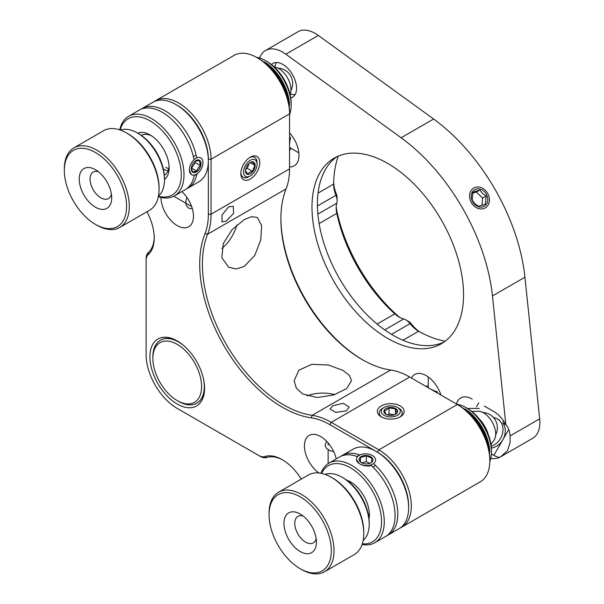 <?xml version="1.0" encoding="UTF-8"?>
<svg xmlns="http://www.w3.org/2000/svg" width="604" height="604" viewBox="0 0 604 604"><rect width="100%" height="100%" fill="white"/><g stroke="black" fill="none" stroke-linecap="round" stroke-linejoin="round"><path stroke-width="0.91" d="M376.118 451.377L329.875 424.68A74.632 43.088 -120 0 0 311.294 417.855A116.738 67.399 60 0 1 282.242 407.179A116.738 67.399 60 0 1 204.982 233.71A74.632 43.088 -120 0 0 208.357 214.209L208.357 160.77A45.927 26.516 -120 0 0 175.885 104.522A45.927 26.516 -120 0 0 174.564 103.79A45.927 26.516 -120 0 0 152.918 102.242L128.561 116.308A45.927 26.516 60 0 1 150.2 117.848A45.927 26.516 60 0 1 181.268 158.203A45.927 26.516 60 0 1 174.488 195.855A45.927 26.516 60 0 1 158.339 196.685M154.307 101.532A45.927 26.516 60 0 1 155.621 100.679A45.927 26.516 60 0 1 178.588 102.959A45.927 26.516 60 0 1 211.06 159.207L211.06 214.209A76.549 44.198 60 0 1 207.602 234.209A114.82 66.289 -120 0 0 283.593 404.839A114.82 66.289 -120 0 0 312.17 415.333A76.549 44.198 60 0 1 331.226 422.339L378.859 449.837A45.927 26.516 60 0 1 411.332 506.084A45.927 26.516 60 0 1 401.826 527.111A45.927 26.516 60 0 1 400.429 527.828M177.236 404.053A38.656 22.318 60 0 1 149.898 356.715A38.656 22.318 60 0 1 177.236 340.928L177.236 340.928A38.656 22.318 60 0 1 204.567 388.274A38.656 22.318 60 0 1 177.236 404.053M178.059 341.419A36.361 20.989 -120 0 0 160.679 340.067L160.407 340.226A36.361 20.989 60 0 1 183.91 345.737M226.243 221.102L233.605 213.31L233.257 206.289L228.599 206.832L221.97 215.13L222.03 221.902L226.243 221.102M181.887 191.589A22.967 13.258 60 0 1 188.72 226.757A22.967 13.258 60 0 1 177.236 225.617A22.967 13.258 60 0 1 160.996 197.425M346.379 410.841L349.188 407.073L343.276 403.268L332.849 405.745L330.048 408.991L335.877 412.426L346.379 410.841M250.305 157.176L250.305 157.176A13.394 7.731 120 0 0 240.837 173.582A13.394 7.731 120 0 0 250.305 179.056A13.394 7.731 120 0 0 259.78 162.65A13.394 7.731 120 0 0 250.305 157.176M400.241 405.933A13.394 7.731 0 0 0 381.298 405.933A13.394 7.731 0 0 0 381.298 416.866L381.298 416.866A13.394 7.731 0 0 0 400.241 416.866A13.394 7.731 0 0 0 400.241 405.933M244.227 219.607L251.626 216.677L257.274 217.432L261.645 225.526L260.769 239.924L254.707 255.53L244.227 266.477L236.058 268.961L228.569 267.149L221.842 257.697L223.276 243.601L232.125 229.618L244.227 219.607M221.849 248.455A28.705 16.572 120 0 0 236.866 224.945M336.232 458.919A22.967 13.258 -120 0 0 320.671 436.556A22.967 13.258 -120 0 0 309.188 435.416A22.967 13.258 -120 0 0 305.367 452.736A22.967 13.258 -120 0 0 318.98 472.977M302.536 393.899L296.307 388.07L294.133 380.701L298.957 370.124L311.868 364.333L328.41 365.012L343.132 370.463L349.369 375.416L351.543 380.701L346.719 388.515L333.801 394.963L317.266 397.53L302.536 393.899M334.827 394.623A28.705 16.572 0 0 0 306.96 395.877M401.826 527.111L480.308 481.803A45.927 26.516 -120 0 0 489.821 460.776A45.927 26.516 -120 0 0 457.341 404.521L409.708 377.024A76.549 44.198 -120 0 0 390.66 370.026A114.82 66.289 60 0 1 362.075 359.523L362.075 359.523A114.82 66.289 60 0 1 280.89 218.897A114.82 66.289 60 0 1 286.085 188.893A76.549 44.198 -120 0 0 289.55 168.893L289.55 113.892A45.927 26.516 -120 0 0 257.07 57.644L257.07 57.644A45.927 26.516 -120 0 0 234.11 55.372L155.621 100.679M147.104 211.664A13.394 7.731 -120 0 0 148.139 214.148A40.189 23.201 60 0 1 154.231 237.961A40.189 23.201 60 0 1 148.139 254.745A13.394 7.731 -120 0 0 146.108 260.339L146.108 354.525A44.017 25.413 -120 0 0 177.236 408.432L258.806 455.522A13.394 7.731 -120 0 0 264.665 456.564A40.189 23.201 60 0 1 282.242 459.682A40.189 23.201 60 0 1 299.818 476.858A13.394 7.731 -120 0 0 301.449 478.995M408.629 506.084A44.017 25.413 -120 0 0 377.508 452.177A44.017 25.413 60 0 1 408.629 506.084L408.629 507.647A45.927 26.516 -120 0 0 376.156 451.399A45.927 26.516 -120 0 0 353.189 449.127L342.362 455.378A45.927 26.516 60 0 1 359.825 455.016M196.919 173.922A45.927 26.516 60 0 1 188.018 188.048L198.844 181.796A45.927 26.516 -120 0 0 208.357 160.77L208.357 159.207A44.017 25.413 -120 0 0 177.236 105.3A44.017 25.413 60 0 1 208.357 159.207L211.06 159.207L289.55 113.892L289.55 112.336A44.017 25.413 60 0 0 258.429 58.429L257.07 57.644L258.429 58.429M178.588 409.21L177.236 408.432L178.588 409.21A45.927 26.516 60 0 1 178.55 409.195M280.89 218.119A116.738 67.399 -120 0 0 362.755 359.909M376.156 451.399L377.508 452.185L378.859 449.837L457.341 404.521L458.693 405.307A44.017 25.413 60 0 1 458.7 405.307A44.017 25.413 60 0 1 489.821 459.214L489.821 460.776M203.744 380.09A36.361 20.989 60 0 1 203.374 393.914A36.361 20.989 60 0 1 196.768 403.2L197.04 403.042A36.361 20.989 -120 0 0 204.56 387.315M282.929 460.089A38.271 22.099 -120 0 0 266.855 457.492A15.311 8.841 60 0 1 260.158 456.307L258.806 455.522L260.158 456.307M146.108 260.339L146.108 258.776A15.311 8.841 60 0 1 148.433 252.381A38.271 22.099 -120 0 0 154.224 237.161M445.193 341.184A118.648 68.501 60 0 1 418.602 331.241A22.967 13.258 60 0 1 418.398 331.128L418.398 331.128A22.967 13.258 60 0 1 410.048 323.638A11.484 6.629 -120 0 0 405.88 319.894A11.484 6.629 -120 0 0 403.646 318.965A22.967 13.258 60 0 1 399.191 317.115A22.967 13.258 60 0 1 394.789 313.869A118.648 68.501 60 0 1 336.783 213.401A22.967 13.258 60 0 1 336.171 207.965A22.967 13.258 60 0 1 336.798 203.178A11.484 6.629 -120 0 0 337.108 200.785A11.484 6.629 -120 0 0 335.952 195.296A22.967 13.258 60 0 1 333.642 184.326A22.967 13.258 60 0 1 333.642 184.084A118.648 68.501 60 0 1 338.331 156.081M484.37 406.092L493.853 411.573A22.967 13.258 60 0 1 505.835 424.589L492.464 295.945A149.271 86.183 -120 0 0 401.139 137.772L285.843 54.201A34.443 19.887 -120 0 0 282.755 52.193A34.443 19.887 -120 0 0 265.534 50.487A34.443 19.887 -120 0 0 259.667 58.029M265.534 50.487L298.014 31.733A34.443 19.887 60 0 1 315.235 33.439A34.443 19.887 60 0 1 318.323 35.447L433.612 119.018A149.271 86.183 -120 0 1 524.936 277.198L539.666 418.829A34.443 19.887 60 0 1 532.728 438.277L500.625 456.813L507.503 450.69L510.093 442.649L510.086 435.907C509.768 431.12 508.349 427.345 505.835 424.589M290.766 97.923A19.517 11.272 -120 0 0 292.517 97.221A19.517 11.272 -120 0 0 295.507 81.578A19.517 11.272 -120 0 0 282.755 64.379A19.517 11.272 -120 0 0 273 63.412A19.517 11.272 -120 0 0 271.513 64.583M440.943 395.054A22.967 13.258 -120 0 0 426.197 375.635A22.967 13.258 -120 0 0 414.714 374.495A22.967 13.258 -120 0 0 411.445 378.029M443.985 342.068A107.165 61.872 60 0 1 393.174 335.318A107.165 61.872 60 0 1 323.925 243.352A107.165 61.872 60 0 1 336.957 156.693M387.76 338.444A107.165 61.872 60 0 1 317.757 244.008A107.165 61.872 60 0 1 334.178 158.135A107.165 61.872 60 0 1 387.76 163.442A107.165 61.872 60 0 1 457.772 257.878A107.165 61.872 60 0 1 441.35 343.752A107.165 61.872 60 0 1 387.76 338.444M490.78 458.338A34.443 19.887 -120 0 0 499.523 457.417L500.625 456.813M491.392 453.898L493.853 455.318A22.967 13.258 -120 0 0 499.523 457.417M472.2 399.07A22.967 13.258 -120 0 0 456.488 404.031M289.55 166.893A22.967 13.258 -120 0 0 294.239 165.828A22.967 13.258 -120 0 0 289.55 132.835M333.672 182.468A26.795 15.47 -120 0 0 336.337 193.997A7.656 4.417 60 0 1 337.108 197.659L337.108 200.785M336.224 206.493A26.795 15.47 -120 0 0 336.881 211.181A122.476 70.713 -120 0 0 396.76 314.895A26.795 15.47 -120 0 0 400.49 317.802M405.88 319.894A11.484 6.629 -120 0 0 405.873 319.894L408.583 321.456A7.656 4.417 60 0 1 411.362 323.955A26.795 15.47 -120 0 0 420.014 332.026M491.377 448.032A15.311 12.503 120 0 0 503.676 438.126A15.311 12.503 120 0 0 502.762 422.966L506.054 424.869M346.643 480.12A26.795 15.47 60 0 1 350.441 481.871A26.795 15.47 60 0 1 369.384 514.683A26.795 15.47 60 0 1 369.346 516.05A26.795 15.47 60 0 1 368.999 518.844M368.704 516.541A22.967 13.258 -120 0 0 369.331 513.03M465.737 407.496L467.36 408.432A34.066 19.668 60 0 1 491.445 450.146L491.445 452.026A36.361 20.989 -120 0 0 465.737 407.496A36.361 20.989 -120 0 0 456.737 404.174M489.814 461.486A36.361 20.989 -120 0 0 491.392 453.883A36.361 20.989 -120 0 0 491.445 452.026M356.466 459.576L359.274 463.608C362.989 465.903 366.983 466.552 371.256 465.548A45.927 26.516 -120 0 1 395.031 517.809A45.927 26.516 -120 0 1 387.738 534.985L390.448 533.423A45.927 26.516 60 0 0 397.734 516.246A45.927 26.516 60 0 0 373.967 463.985M362.325 543.819A44.017 25.413 -120 0 0 381.502 523.962A44.017 25.413 -120 0 0 357.47 472.789A44.017 25.413 -120 0 0 321.675 473.415M320.996 473.279A45.927 26.516 60 0 1 328.833 463.185A45.927 26.516 60 0 1 365.171 476.511A45.927 26.516 60 0 1 384.204 524.061A45.927 26.516 60 0 1 374.759 542.739A45.927 26.516 60 0 1 362.106 544.476M374.759 542.739L399.116 528.674A45.927 26.516 -120 0 0 408.561 509.995A45.927 26.516 -120 0 0 408.629 507.647M489.814 452.185A36.361 20.989 -120 0 0 464.778 408.832M341.049 456.224A45.927 26.516 60 0 1 342.362 455.378M357.523 456.73A45.927 26.516 -120 0 0 339.659 456.934L328.833 463.185M349.406 482.286A22.967 13.258 60 0 1 349.505 481.803M351.845 482.739A22.967 13.258 -120 0 0 348.493 481.531M389.761 532.977L390.448 533.423M375.567 460.49A9.566 5.866 3.3 0 0 372.328 455.499A9.566 5.866 3.3 0 0 360.271 454.812A9.566 5.866 3.3 0 0 356.511 458.904A9.566 5.866 3.3 0 0 365.299 465.525A9.566 5.866 3.3 0 0 375.567 460.49M356.956 456.518A11.484 7.037 -176.7 0 1 359.025 455.348L360.271 454.812M369.595 463.442L371.49 462.392L372.004 458.353L366.537 455.861L360.565 457.402L360.052 461.441L361.479 462.626M359.176 459.131A6.886 4.22 3.3 0 0 361.751 462.853A6.886 4.22 3.3 0 0 369.942 463.321A6.886 4.22 3.3 0 0 372.902 460.271A6.886 4.22 3.3 0 0 366.568 455.507A6.886 4.22 3.3 0 0 359.176 459.131M375.522 465.435A11.484 7.037 -176.7 0 1 372.887 467.066M369.814 463.344L366.205 461.698L361.796 462.838M366.205 461.698L366.537 455.861M360.324 461.69L360.565 457.402M137.742 133.174A26.795 15.47 60 0 1 149.399 134.564A26.795 15.47 60 0 1 150.169 134.986A26.795 15.47 60 0 1 169.112 167.799A26.795 15.47 60 0 1 164.469 179.471M151.574 135.862A22.967 13.258 -120 0 0 141.396 135.417L141.374 135.424M265.466 60.611L267.089 61.548A34.066 19.668 60 0 1 291.173 103.269L291.173 105.149A36.361 20.989 -120 0 0 265.466 60.611A36.361 20.989 -120 0 0 264.416 60.038A36.361 20.989 -120 0 0 256.451 57.297M289.55 114.594A36.361 20.989 -120 0 0 291.173 105.149M189.384 170.169L191.302 174.518M158.414 196.277A44.017 25.413 -120 0 0 180.921 169.09A44.017 25.413 -120 0 0 148.901 120.226A44.017 25.413 -120 0 0 120.158 130.019M289.543 105.3A36.361 20.989 -120 0 0 264.507 61.948M193.846 158.875A45.927 26.516 -120 0 0 161.026 111.604A45.927 26.516 -120 0 0 142.348 108.743L145.051 107.18A45.927 26.516 60 0 1 163.737 110.041A45.927 26.516 60 0 1 196.549 157.312M188.018 188.048A45.927 26.516 60 0 1 186.628 188.758M174.488 195.855L185.315 189.611A45.927 26.516 -120 0 0 194.292 175.047M168.697 168.644A22.967 13.258 60 0 1 165.715 167.383M119.773 129.883A45.927 26.516 60 0 1 128.561 116.308M163.39 169.143A22.967 13.258 -120 0 0 168.071 170.683M164.356 175.19L164.341 175.205A22.967 13.258 -120 0 0 164.356 175.19A22.967 13.258 -120 0 0 169.06 166.145M145.051 107.18L145.088 108.101M200.77 169.762A9.566 5.746 117.9 0 0 202.921 162.695A9.566 5.746 117.9 0 0 198.859 157.387A9.566 5.746 117.9 0 0 191.536 162.763A9.566 5.746 117.9 0 0 190.018 172.94A9.566 5.746 117.9 0 0 197.002 173.869A9.566 5.746 117.9 0 0 200.77 169.762M193.386 156.7A11.484 6.893 -62.1 0 1 196.111 155.236M191.302 168.199L192.54 171.815L197.025 171.091L198.135 167.942L200.46 165.443L199.411 160.521L194.918 161.245M192.827 163.737A6.886 4.137 117.9 0 0 191.279 168.584A6.886 4.137 117.9 0 0 194.111 172.646A6.886 4.137 117.9 0 0 199.471 168.78A6.886 4.137 117.9 0 0 200.52 161.366A6.886 4.137 117.9 0 0 195.341 160.928A6.886 4.137 117.9 0 0 192.827 163.737M197.002 173.869L195.817 174.669A11.484 6.893 -62.1 0 1 194.194 175.575M191.317 168.395L195.228 162.672L194.926 161.253M195.228 162.672L200.46 165.443M191.793 168.32L197.025 171.091M200.717 393.529A34.443 19.887 -120 0 0 183.714 349.12A34.443 19.887 -120 0 0 153.756 351.46A34.443 19.887 -120 0 0 152.88 358.429A34.443 19.887 -120 0 0 177.236 400.618A34.443 19.887 -120 0 0 200.717 393.529M152.88 358.429L152.88 356.866A36.361 20.989 60 0 1 153.801 349.505A36.361 20.989 60 0 1 160.407 340.226M196.768 403.2A36.361 20.989 60 0 1 178.588 401.403L177.236 400.618M274.239 66.938A17.222 9.943 60 0 1 287.678 78.127A17.222 9.943 60 0 1 290.086 94.383M471.875 411.535L477.651 411.203A17.222 9.943 60 0 1 495.688 433.861A17.222 9.943 60 0 1 494.185 439.848L491.014 444.68M488.326 434.669A22.967 13.258 -120 0 0 479.206 418.874M95.628 169.799A22.967 13.258 60 0 1 111.695 197.825A22.967 13.258 60 0 1 95.281 207.104A22.967 13.258 60 0 1 79.222 178.98A22.967 13.258 60 0 1 95.455 169.701A22.967 13.258 60 0 1 95.628 169.799M98.444 171.74A15.311 8.841 -120 0 0 93.212 172.072A15.311 8.841 -120 0 0 90.849 184.265A15.311 8.841 -120 0 0 100.755 197.757A15.311 8.841 -120 0 0 108.524 198.588A15.311 8.841 -120 0 0 111.423 194.224M137.41 132.986L138.761 133.763A36.361 20.989 60 0 1 139.033 133.922A36.361 20.989 60 0 1 164.469 178.293L164.469 179.856A38.271 22.099 -120 0 0 137.697 133.152A38.271 22.099 -120 0 0 137.41 132.986A38.271 22.099 -120 0 0 120.407 130.102M126.583 132.986L127.935 133.763A44.017 25.413 60 0 1 128.267 133.96A44.017 25.413 60 0 1 159.056 187.67L159.056 189.233A45.927 26.516 -120 0 0 126.931 133.182A45.927 26.516 -120 0 0 126.583 132.986A45.927 26.516 -120 0 0 103.616 130.706L73.847 147.897A45.927 26.516 60 0 1 97.161 150.373A45.927 26.516 60 0 1 126.878 190.864A45.927 26.516 60 0 1 119.773 227.444A45.927 26.516 60 0 1 96.814 225.171L95.455 224.394A44.017 25.413 -120 0 0 126.583 206.613A44.017 25.413 -120 0 0 95.787 152.706A44.017 25.413 -120 0 0 64.334 170.487A44.017 25.413 -120 0 0 95.122 224.197A44.017 25.413 -120 0 0 95.455 224.394M64.334 170.487L64.334 168.924A45.927 26.516 60 0 1 73.847 147.897M119.773 227.444L149.543 210.26A45.927 26.516 -120 0 0 159.056 189.233M158.467 196.021A38.271 22.099 -120 0 0 164.469 179.856M299.539 551.12A22.967 13.258 60 0 1 283.948 523.011A22.967 13.258 60 0 1 300.18 514.012A22.967 13.258 60 0 1 300.83 514.397A22.967 13.258 60 0 1 316.421 542.135A22.967 13.258 60 0 1 299.539 551.12M303.17 516.05A15.311 8.841 -120 0 0 297.938 516.375A15.311 8.841 -120 0 0 295.515 528.364A15.311 8.841 -120 0 0 305.163 541.879A15.311 8.841 -120 0 0 313.25 542.89A15.311 8.841 -120 0 0 316.149 538.534M342.136 477.288L343.487 478.074A36.361 20.989 60 0 1 344.507 478.685A36.361 20.989 60 0 1 369.195 522.603L369.195 524.166A38.271 22.099 -120 0 0 343.208 477.938A38.271 22.099 -120 0 0 342.136 477.288A38.271 22.099 -120 0 0 325.133 474.412M363.193 540.331A38.271 22.099 -120 0 0 369.195 524.166M331.309 477.288L332.661 478.074A44.017 25.413 60 0 1 333.899 478.813A44.017 25.413 60 0 1 363.782 531.981L363.782 533.543A45.927 26.516 -120 0 0 332.6 478.066A45.927 26.516 -120 0 0 331.309 477.288A45.927 26.516 -120 0 0 308.342 475.016L278.572 492.2A45.927 26.516 60 0 1 302.831 495.257A45.927 26.516 60 0 1 331.785 535.786A45.927 26.516 60 0 1 324.499 571.754A45.927 26.516 60 0 1 301.539 569.481L300.18 568.696A44.017 25.413 -120 0 0 331.302 551.444A44.017 25.413 -120 0 0 301.426 497.568A44.017 25.413 -120 0 0 269.059 514.789A44.017 25.413 -120 0 0 298.942 567.956A44.017 25.413 -120 0 0 300.18 568.696M324.499 571.754L354.269 554.57A45.927 26.516 -120 0 0 363.782 533.543M269.059 514.789L269.059 513.226A45.927 26.516 60 0 1 278.572 492.2M290.298 93.846A19.139 11.046 -120 0 0 295.077 94.617M276.534 62.499A19.139 11.046 -120 0 0 274.805 67.021M478.428 206.341L485.389 204.212L486.107 196.051L482.415 193.371L479.87 190.026L472.909 192.155L472.185 200.309L474.736 203.654L478.428 206.341M474.699 204.409A9.566 7.814 60 0 0 486.25 204.507A9.566 7.814 60 0 0 484.302 191.551A9.566 7.814 60 0 0 472.743 191.453A9.566 7.814 60 0 0 474.699 204.409M485.261 190.268A11.484 9.377 60 0 0 471.392 190.147A11.484 9.377 60 0 0 473.74 205.692A11.484 9.377 60 0 0 487.602 205.813A11.484 9.377 60 0 0 485.261 190.268M481.984 205.398L482.634 198.059L476.397 192.034L472.615 193.189M476.397 192.034L479.87 190.026M482.634 198.059L486.107 196.051M493.544 417.613A15.311 12.503 120 0 1 497.379 418.912L499.674 420.233L497.379 418.912A15.311 12.503 120 0 1 502.566 433.287A15.311 12.503 120 0 1 491.218 446.22M382.649 408.274L384.001 407.496A9.566 5.527 0 0 0 384.001 415.303A9.566 5.527 0 0 0 397.53 415.303A9.566 5.527 0 0 0 397.53 407.496A9.566 5.527 0 0 0 384.001 407.496L382.649 408.274A11.484 6.629 180 0 0 379.282 412.962A11.484 6.629 180 0 0 382.022 417.258M394.827 414.646L397.168 412.592L395.454 408.9L389.051 407.904L386.703 409.957L384.363 410.614L386.077 414.314A6.886 3.979 0 0 0 395.461 414.314A6.886 3.979 0 0 0 395.635 414.208A6.886 3.979 0 0 0 395.635 408.583A6.886 3.979 0 0 0 385.896 408.583A6.886 3.979 0 0 0 386.077 414.314M397.53 407.496L398.889 408.274A11.484 6.629 180 0 1 402.249 412.962A11.484 6.629 180 0 1 399.508 417.258M394.397 414.782L389.051 413.951L387.443 414.88M395.454 414.231L395.454 408.9M389.051 413.951L389.051 407.904M248.954 176.708L250.305 175.93A9.566 5.527 120 0 0 257.07 164.205A9.566 5.527 120 0 0 250.305 160.302A9.566 5.527 120 0 0 243.54 172.019A9.566 5.527 120 0 0 250.305 175.93L248.954 176.708A11.484 6.629 -60 0 1 243.208 177.274A11.484 6.629 -60 0 1 240.86 172.759M245.435 170.721A6.886 3.979 120 0 0 250.305 173.741A6.886 3.979 120 0 0 255.175 165.3A6.886 3.979 120 0 0 250.305 162.491A6.886 3.979 120 0 0 250.132 162.597A6.886 3.979 120 0 0 245.435 170.721L247.783 174.05L249.52 172.351L252.472 171.347L254.812 165.307L252.472 161.97L250.199 162.642L254.812 165.307M249.603 157.614A11.484 6.629 -60 0 1 254.692 157.387A11.484 6.629 -60 0 1 257.07 162.65L257.07 164.205M245.624 169.256L247.24 168.327L249.195 163.276M247.24 168.327L252.472 171.347M390.66 370.026L312.17 415.333L311.294 417.855M409.708 377.024L331.226 422.339L329.875 424.68M208.357 214.209L211.06 214.209L289.55 168.893M286.085 188.893L207.602 234.209L204.982 233.71M458.693 405.307L457.341 404.521L458.7 405.307M148.139 254.745L148.433 252.381M266.855 457.492L264.665 456.564M418.602 331.241L402.996 340.256M403.646 318.965L384.725 329.897M318.036 193.091L333.642 184.084M336.881 211.181L336.783 213.401L319.116 223.593M377.123 324.069L394.789 313.869L396.76 314.895M508.779 429.467L493.853 455.318M479.251 408.447L467.383 408.447M510.086 435.907L539.666 418.829M285.843 54.201L318.323 35.447M391.513 334.337L410.048 323.638L411.362 323.955M317.87 214.103L336.798 203.178M336.337 193.997L335.952 195.296L317.417 205.994M401.139 137.772L433.612 119.018M492.464 295.945L524.936 277.198M489.361 452.811A38.271 22.099 -120 0 0 464.008 408.9M289.089 105.934A38.271 22.099 -120 0 0 288.486 100.657A38.271 22.099 -120 0 0 263.737 62.023M430.773 389.18L437.455 392.207L437.205 392.902M289.55 144.583L290.275 137.282L289.55 137.146M489.753 456.858L488.266 442.649L482.045 427.76L472.268 414.94L460.701 406.537M177.236 105.3L175.885 104.522M260.43 59.66L271.996 68.056L281.774 80.883L287.995 95.764L289.482 109.981M290.947 90.472A15.311 15.311 0 0 0 278.051 68.146M495.673 434.782A15.311 15.311 0 0 0 482.785 412.456M503.638 421.011L502.981 422.143M478.761 402.86L476.465 406.839M328.131 463.615L328.131 449.761M328.131 445.027L328.131 442.959M428.244 387.723L428.244 376.964M326.613 441.282L325.231 444.514L325.329 446.092L326.507 448.342L330.048 450.727L333.687 451.618M433.076 390.516L436.775 391.528L437.455 392.207M428.244 385.964L425.729 386.273M173.771 196.247L191.657 206.576M192.344 208.735L188.758 208.259L186.191 205.345L185.881 201.056L186.938 197.44M289.55 150.396L291.075 148.38M289.55 141.917L290.516 138.21L290.275 137.282M289.55 147.497L298.867 152.872"/></g></svg>
